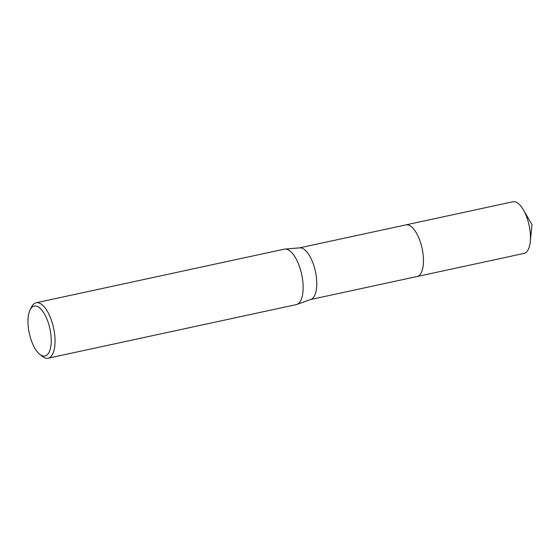 <?xml version="1.0" encoding="UTF-8"?>
<svg xmlns="http://www.w3.org/2000/svg" width="560" height="560" viewBox="0 0 560 560"><rect width="100%" height="100%" fill="white"/><g stroke="black" fill="none" stroke-linecap="round" stroke-linejoin="round"><path stroke-width="0.84" d="M299.453 247.877L405.846 224.896A26.418 10.913 77.8 0 1 411.124 226.534A26.418 10.913 77.8 0 1 423.073 254.324A26.418 10.913 77.8 0 1 416.997 276.535A26.425 10.913 77.8 0 1 416.759 276.591M405.671 224.931A26.418 10.913 77.8 0 1 411.131 226.527A26.418 10.913 77.8 0 1 423.108 254.534A26.418 10.913 77.8 0 1 416.829 276.577M30.128 309.806A25.529 10.549 77.8 0 1 39.319 307.664A25.529 10.549 77.8 0 1 51.233 340.06A25.529 10.549 77.8 0 1 39.893 354.41A25.529 10.549 77.8 0 1 39.732 354.291A25.529 10.549 77.8 0 1 29.295 333.263A25.529 10.549 77.8 0 1 30.128 309.806L31.598 306.908A28.364 11.718 77.8 0 1 36.141 302.764L284.235 249.172A28.364 11.718 77.8 0 1 284.865 249.081L299.747 247.856A26.418 10.913 77.8 0 1 304.444 249.578A26.418 10.913 77.8 0 1 316.309 276.675A26.418 10.913 77.8 0 1 310.891 299.418L296.821 304.451A28.364 11.718 77.8 0 1 296.212 304.626L48.118 358.218A28.364 11.718 77.8 0 1 42.448 356.461A28.364 11.718 77.8 0 1 42.273 356.328A28.364 11.718 77.8 0 1 42.098 356.181M284.865 249.081A28.364 11.718 77.8 0 1 289.905 250.929A28.364 11.718 77.8 0 1 302.645 280.021A28.364 11.718 77.8 0 1 296.821 304.451M36.141 302.764A28.364 11.718 77.8 0 1 41.811 304.521A28.364 11.718 77.8 0 1 54.642 334.369A28.364 11.718 77.8 0 1 48.118 358.218M405.601 224.945A26.425 10.913 77.8 0 1 405.846 224.889L512.848 201.782A26.418 10.913 77.8 0 1 523.355 209.818A26.418 10.913 77.8 0 1 530.46 236.936A26.418 10.913 77.8 0 1 530.257 241.766A26.418 10.913 77.8 0 1 523.999 253.421L310.611 299.523M405.846 224.889A26.425 10.913 77.8 0 1 423.465 260.05A26.425 10.913 77.8 0 1 417.004 276.542M39.732 354.291L42.273 356.328M523.355 209.818L532 224.665L530.257 241.766"/></g></svg>
